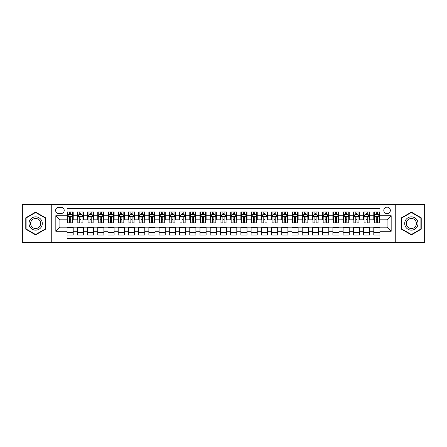 <?xml version="1.0" encoding="UTF-8"?>
<svg xmlns="http://www.w3.org/2000/svg" width="447" height="447" viewBox="0 0 447 447"><rect width="100%" height="100%" fill="white"/><g stroke="black" fill="none" stroke-linecap="round" stroke-linejoin="round"><path stroke-width="0.67" d="M387.08 207.14A3.274 3.274 0 0 0 383.805 210.414A3.274 3.274 0 0 0 387.08 213.683A3.274 3.274 0 0 0 390.348 210.414A3.274 3.274 0 0 0 387.08 207.14M395.26 242.414L424.65 242.414L424.65 204.586L395.26 204.586L395.26 242.414L51.74 242.414L51.74 204.586L22.35 204.586L22.35 242.414L51.74 242.414M379.922 212.001L373.787 212.001L373.787 215.728L369.697 215.728L369.697 219.818L373.787 219.818L373.787 215.728M369.697 215.728L369.697 212.001L363.562 212.001L363.562 215.728L359.472 215.728L359.472 219.818L363.562 219.818L363.562 215.728M359.472 215.728L359.472 212.001L353.342 212.001L353.342 215.728L349.252 215.728L349.252 219.818L353.342 219.818L353.342 215.728M349.252 215.728L349.252 212.001L343.117 212.001L343.117 215.728L339.027 215.728L339.027 219.818L343.117 219.818L343.117 215.728M339.027 215.728L339.027 212.001L332.892 212.001L332.892 215.728L328.802 215.728L328.802 219.818L332.892 219.818L332.892 215.728M328.802 215.728L328.802 212.001L322.667 212.001L322.667 215.728L318.582 215.728L318.582 219.818L322.667 219.818L322.667 215.728M318.582 215.728L318.582 212.001L312.447 212.001L312.447 215.728L308.357 215.728L308.357 219.818L312.447 219.818L312.447 215.728M308.357 215.728L308.357 212.001L302.222 212.001L302.222 215.728L298.132 215.728L298.132 219.818L302.222 219.818L302.222 215.728M298.132 215.728L298.132 212.001L291.997 212.001L291.997 215.728L287.907 215.728L287.907 219.818L291.997 219.818L291.997 215.728M287.907 215.728L287.907 212.001L281.772 212.001L281.772 215.728L277.688 215.728L277.688 219.818L281.772 219.818L281.772 215.728M277.688 215.728L277.688 212.001L271.553 212.001L271.553 215.728L267.462 215.728L267.462 219.818L271.553 219.818L271.553 215.728M267.462 215.728L267.462 212.001L261.327 212.001L261.327 215.728L257.237 215.728L257.237 219.818L261.327 219.818L261.327 215.728M257.237 215.728L257.237 212.001L251.102 212.001L251.102 215.728L247.012 215.728L247.012 219.818L251.102 219.818L251.102 215.728M247.012 215.728L247.012 212.001L240.883 212.001L240.883 215.728L236.793 215.728L236.793 219.818L240.883 219.818L240.883 215.728M236.793 215.728L236.793 212.001L230.658 212.001L230.658 215.728L226.568 215.728L226.568 219.818L230.658 219.818L230.658 215.728M226.568 215.728L226.568 212.001L220.432 212.001L220.432 215.728L216.342 215.728L216.342 219.818L220.432 219.818L220.432 215.728M216.342 215.728L216.342 212.001L210.207 212.001L210.207 215.728L206.117 215.728L206.117 219.818L210.207 219.818L210.207 215.728M206.117 215.728L206.117 212.001L199.988 212.001L199.988 215.728L195.898 215.728L195.898 219.818L199.988 219.818L199.988 215.728M195.898 215.728L195.898 212.001L189.763 212.001L189.763 215.728L185.673 215.728L185.673 219.818L189.763 219.818L189.763 215.728M185.673 215.728L185.673 212.001L179.538 212.001L179.538 215.728L175.447 215.728L175.447 219.818L179.538 219.818L179.538 215.728M175.447 215.728L175.447 212.001L169.312 212.001L169.312 215.728L165.228 215.728L165.228 219.818L169.312 219.818L169.312 215.728M165.228 215.728L165.228 212.001L159.093 212.001L159.093 215.728L155.003 215.728L155.003 219.818L159.093 219.818L159.093 215.728M155.003 215.728L155.003 212.001L148.868 212.001L148.868 215.728L144.778 215.728L144.778 219.818L148.868 219.818L148.868 215.728M144.778 215.728L144.778 212.001L138.643 212.001L138.643 215.728L134.553 215.728L134.553 219.818L138.643 219.818L138.643 215.728M134.553 215.728L134.553 212.001L128.418 212.001L128.418 215.728L124.333 215.728L124.333 219.818L128.418 219.818L128.418 215.728M124.333 215.728L124.333 212.001L118.198 212.001L118.198 215.728L114.108 215.728L114.108 219.818L118.198 219.818L118.198 215.728M114.108 215.728L114.108 212.001L107.973 212.001L107.973 215.728L103.883 215.728L103.883 219.818L107.973 219.818L107.973 215.728M103.883 215.728L103.883 212.001L97.748 212.001L97.748 215.728L93.658 215.728L93.658 219.818L97.748 219.818L97.748 215.728M93.658 215.728L93.658 212.001L87.528 212.001L87.528 215.728L83.438 215.728L83.438 219.818L87.528 219.818L87.528 215.728M83.438 215.728L83.438 212.001L77.303 212.001L77.303 219.818L73.213 219.818L73.213 212.001L67.078 212.001M67.078 234.999L73.213 234.999L73.213 227.182L77.303 227.182L77.303 234.999L83.438 234.999L83.438 227.182L87.528 227.182L87.528 231.272L83.438 231.272M87.528 231.272L87.528 234.999L93.658 234.999L93.658 227.182L97.748 227.182L97.748 231.272L93.658 231.272M97.748 231.272L97.748 234.999L103.883 234.999L103.883 227.182L107.973 227.182L107.973 231.272L103.883 231.272M107.973 231.272L107.973 234.999L114.108 234.999L114.108 227.182L118.198 227.182L118.198 231.272L114.108 231.272M118.198 231.272L118.198 234.999L124.333 234.999L124.333 227.182L128.418 227.182L128.418 231.272L124.333 231.272M128.418 231.272L128.418 234.999L134.553 234.999L134.553 227.182L138.643 227.182L138.643 231.272L134.553 231.272M138.643 231.272L138.643 234.999L144.778 234.999L144.778 227.182L148.868 227.182L148.868 231.272L144.778 231.272M148.868 231.272L148.868 234.999L155.003 234.999L155.003 227.182L159.093 227.182L159.093 231.272L155.003 231.272M159.093 231.272L159.093 234.999L165.228 234.999L165.228 227.182L169.312 227.182L169.312 231.272L165.228 231.272M169.312 231.272L169.312 234.999L175.447 234.999L175.447 227.182L179.538 227.182L179.538 231.272L175.447 231.272M179.538 231.272L179.538 234.999L185.673 234.999L185.673 227.182L189.763 227.182L189.763 231.272L185.673 231.272M189.763 231.272L189.763 234.999L195.898 234.999L195.898 227.182L199.988 227.182L199.988 231.272L195.898 231.272M199.988 231.272L199.988 234.999L206.117 234.999L206.117 227.182L210.207 227.182L210.207 231.272L206.117 231.272M210.207 231.272L210.207 234.999L216.342 234.999L216.342 227.182L220.432 227.182L220.432 231.272L216.342 231.272M220.432 231.272L220.432 234.999L226.568 234.999L226.568 227.182L230.658 227.182L230.658 231.272L226.568 231.272M230.658 231.272L230.658 234.999L236.793 234.999L236.793 227.182L240.883 227.182L240.883 231.272L236.793 231.272M240.883 231.272L240.883 234.999L247.012 234.999L247.012 227.182L251.102 227.182L251.102 231.272L247.012 231.272M251.102 231.272L251.102 234.999L257.237 234.999L257.237 227.182L261.327 227.182L261.327 231.272L257.237 231.272M261.327 231.272L261.327 234.999L267.462 234.999L267.462 227.182L271.553 227.182L271.553 231.272L267.462 231.272M271.553 231.272L271.553 234.999L277.688 234.999L277.688 227.182L281.772 227.182L281.772 231.272L277.688 231.272M281.772 231.272L281.772 234.999L287.907 234.999L287.907 227.182L291.997 227.182L291.997 231.272L287.907 231.272M291.997 231.272L291.997 234.999L298.132 234.999L298.132 227.182L302.222 227.182L302.222 231.272L298.132 231.272M302.222 231.272L302.222 234.999L308.357 234.999L308.357 227.182L312.447 227.182L312.447 231.272L308.357 231.272M312.447 231.272L312.447 234.999L318.582 234.999L318.582 227.182L322.667 227.182L322.667 231.272L318.582 231.272M322.667 231.272L322.667 234.999L328.802 234.999L328.802 227.182L332.892 227.182L332.892 231.272L328.802 231.272M332.892 231.272L332.892 234.999L339.027 234.999L339.027 227.182L343.117 227.182L343.117 231.272L339.027 231.272M343.117 231.272L343.117 234.999L349.252 234.999L349.252 227.182L353.342 227.182L353.342 231.272L349.252 231.272M353.342 231.272L353.342 234.999L359.472 234.999L359.472 227.182L363.562 227.182L363.562 231.272L359.472 231.272M363.562 231.272L363.562 234.999L369.697 234.999L369.697 227.182L373.787 227.182L373.787 231.272L369.697 231.272M58.797 213.582L61.049 213.582A3.168 3.168 0 0 0 64.217 210.414A3.168 3.168 0 0 0 61.049 207.246L58.797 207.246A3.168 3.168 0 0 0 55.629 210.414A3.168 3.168 0 0 0 58.797 213.582M395.26 204.586L51.74 204.586M379.922 215.728L379.922 208.576L67.078 208.576L67.078 219.818L59.92 219.818L59.92 227.182L67.078 227.182L67.078 238.424L379.922 238.424L379.922 227.182L387.08 227.182L387.08 219.818L379.922 219.818L379.922 215.728L391.17 215.728L391.17 231.272L379.922 231.272M67.078 231.272L55.83 231.272L55.83 215.728L67.078 215.728M373.787 231.272L373.787 234.999L379.922 234.999M67.078 214.554L67.592 214.554M69.531 214.554L70.76 214.554M72.699 214.554L73.213 214.554M67.078 219.717L67.592 219.717M69.531 219.717L70.76 219.717M72.699 219.717L73.213 219.717M67.078 227.283L73.213 227.283M67.078 232.446L73.213 232.446M77.303 219.717L77.812 219.717M79.756 219.717L80.985 219.717M82.924 219.717L83.438 219.717M77.303 214.554L77.812 214.554M79.756 214.554L80.985 214.554M82.924 214.554L83.438 214.554M77.303 227.283L83.438 227.283M77.303 232.446L83.438 232.446M87.528 227.283L93.658 227.283M87.528 232.446L93.658 232.446M87.528 214.554L88.037 214.554M89.981 214.554L91.205 214.554M93.149 214.554L93.658 214.554M87.528 219.717L88.037 219.717M89.981 219.717L91.205 219.717M93.149 219.717L93.658 219.717M97.748 227.283L103.883 227.283M97.748 232.446L103.883 232.446M97.748 214.554L98.262 214.554M100.201 214.554L101.43 214.554M103.374 214.554L103.883 214.554M97.748 219.717L98.262 219.717M100.201 219.717L101.43 219.717M103.374 219.717L103.883 219.717M107.973 227.283L114.108 227.283M107.973 232.446L114.108 232.446M107.973 214.554L108.487 214.554M110.426 214.554L111.655 214.554M113.594 214.554L114.108 214.554M107.973 219.717L108.487 219.717M110.426 219.717L111.655 219.717M113.594 219.717L114.108 219.717M118.198 227.283L124.333 227.283M118.198 232.446L124.333 232.446M118.198 214.554L118.706 214.554M120.651 214.554L121.875 214.554M123.819 214.554L124.333 214.554M118.198 219.717L118.706 219.717M120.651 219.717L121.875 219.717M123.819 219.717L124.333 219.717M128.418 227.283L134.553 227.283M128.418 232.446L134.553 232.446M128.418 214.554L128.932 214.554M130.876 214.554L132.1 214.554M134.044 214.554L134.553 214.554M128.418 219.717L128.932 219.717M130.876 219.717L132.1 219.717M134.044 219.717L134.553 219.717M138.643 227.283L144.778 227.283M138.643 232.446L144.778 232.446M138.643 214.554L139.157 214.554M141.096 214.554L142.325 214.554M144.269 214.554L144.778 214.554M138.643 219.717L139.157 219.717M141.096 219.717L142.325 219.717M144.269 219.717L144.778 219.717M148.868 227.283L155.003 227.283M148.868 232.446L155.003 232.446M148.868 214.554L149.376 214.554M151.321 214.554L152.55 214.554M154.489 214.554L155.003 214.554M148.868 219.717L149.376 219.717M151.321 219.717L152.55 219.717M154.489 219.717L155.003 219.717M159.093 227.283L165.228 227.283M159.093 232.446L165.228 232.446M159.093 214.554L159.601 214.554M161.546 214.554L162.769 214.554M164.714 214.554L165.228 214.554M159.093 219.717L159.601 219.717M161.546 219.717L162.769 219.717M164.714 219.717L165.228 219.717M169.312 227.283L175.447 227.283M169.312 232.446L175.447 232.446M169.312 214.554L169.826 214.554M171.771 214.554L172.995 214.554M174.939 214.554L175.447 214.554M169.312 219.717L169.826 219.717M171.771 219.717L172.995 219.717M174.939 219.717L175.447 219.717M179.538 227.283L185.673 227.283M179.538 232.446L185.673 232.446M179.538 214.554L180.052 214.554M181.99 214.554L183.22 214.554M185.164 214.554L185.673 214.554M179.538 219.717L180.052 219.717M181.99 219.717L183.22 219.717M185.164 219.717L185.673 219.717M189.763 227.283L195.898 227.283M189.763 232.446L195.898 232.446M189.763 214.554L190.271 214.554M192.216 214.554L193.445 214.554M195.384 214.554L195.898 214.554M189.763 219.717L190.271 219.717M192.216 219.717L193.445 219.717M195.384 219.717L195.898 219.717M199.988 227.283L206.117 227.283M199.988 232.446L206.117 232.446M199.988 214.554L200.496 214.554M202.441 214.554L203.664 214.554M205.609 214.554L206.117 214.554M199.988 219.717L200.496 219.717M202.441 219.717L203.664 219.717M205.609 219.717L206.117 219.717M210.207 227.283L216.342 227.283M210.207 232.446L216.342 232.446M210.207 214.554L210.721 214.554M212.66 214.554L213.889 214.554M215.834 214.554L216.342 214.554M210.207 219.717L210.721 219.717M212.66 219.717L213.889 219.717M215.834 219.717L216.342 219.717M220.432 227.283L226.568 227.283M220.432 232.446L226.568 232.446M220.432 214.554L220.947 214.554M222.885 214.554L224.115 214.554M226.053 214.554L226.568 214.554M220.432 219.717L220.947 219.717M222.885 219.717L224.115 219.717M226.053 219.717L226.568 219.717M230.658 227.283L236.793 227.283M230.658 232.446L236.793 232.446M230.658 214.554L231.166 214.554M233.11 214.554L234.34 214.554M236.279 214.554L236.793 214.554M230.658 219.717L231.166 219.717M233.11 219.717L234.34 219.717M236.279 219.717L236.793 219.717M240.883 227.283L247.012 227.283M240.883 232.446L247.012 232.446M240.883 214.554L241.391 214.554M243.336 214.554L244.559 214.554M246.504 214.554L247.012 214.554M240.883 219.717L241.391 219.717M243.336 219.717L244.559 219.717M246.504 219.717L247.012 219.717M251.102 227.283L257.237 227.283M251.102 232.446L257.237 232.446M251.102 214.554L251.616 214.554M253.555 214.554L254.784 214.554M256.729 214.554L257.237 214.554M251.102 219.717L251.616 219.717M253.555 219.717L254.784 219.717M256.729 219.717L257.237 219.717M261.327 227.283L267.462 227.283M261.327 232.446L267.462 232.446M261.327 214.554L261.836 214.554M263.78 214.554L265.01 214.554M266.948 214.554L267.462 214.554M261.327 219.717L261.836 219.717M263.78 219.717L265.01 219.717M266.948 219.717L267.462 219.717M271.553 227.283L277.688 227.283M271.553 232.446L277.688 232.446M271.553 214.554L272.061 214.554M274.005 214.554L275.229 214.554M277.174 214.554L277.688 214.554M271.553 219.717L272.061 219.717M274.005 219.717L275.229 219.717M277.174 219.717L277.688 219.717M281.772 227.283L287.907 227.283M281.772 232.446L287.907 232.446M281.772 214.554L282.286 214.554M284.231 214.554L285.454 214.554M287.399 214.554L287.907 214.554M281.772 219.717L282.286 219.717M284.231 219.717L285.454 219.717M287.399 219.717L287.907 219.717M291.997 227.283L298.132 227.283M291.997 232.446L298.132 232.446M291.997 214.554L292.511 214.554M294.45 214.554L295.679 214.554M297.624 214.554L298.132 214.554M291.997 219.717L292.511 219.717M294.45 219.717L295.679 219.717M297.624 219.717L298.132 219.717M302.222 227.283L308.357 227.283M302.222 232.446L308.357 232.446M302.222 214.554L302.731 214.554M304.675 214.554L305.904 214.554M307.843 214.554L308.357 214.554M302.222 219.717L302.731 219.717M304.675 219.717L305.904 219.717M307.843 219.717L308.357 219.717M312.447 227.283L318.582 227.283M312.447 232.446L318.582 232.446M312.447 214.554L312.956 214.554M314.9 214.554L316.124 214.554M318.068 214.554L318.582 214.554M312.447 219.717L312.956 219.717M314.9 219.717L316.124 219.717M318.068 219.717L318.582 219.717M322.667 227.283L328.802 227.283M322.667 232.446L328.802 232.446M322.667 214.554L323.181 214.554M325.125 214.554L326.349 214.554M328.294 214.554L328.802 214.554M322.667 219.717L323.181 219.717M325.125 219.717L326.349 219.717M328.294 219.717L328.802 219.717M332.892 227.283L339.027 227.283M332.892 232.446L339.027 232.446M332.892 214.554L333.406 214.554M335.345 214.554L336.574 214.554M338.513 214.554L339.027 214.554M332.892 219.717L333.406 219.717M335.345 219.717L336.574 219.717M338.513 219.717L339.027 219.717M343.117 227.283L349.252 227.283M343.117 232.446L349.252 232.446M343.117 214.554L343.626 214.554M345.57 214.554L346.799 214.554M348.738 214.554L349.252 214.554M343.117 219.717L343.626 219.717M345.57 219.717L346.799 219.717M348.738 219.717L349.252 219.717M353.342 227.283L359.472 227.283M353.342 232.446L359.472 232.446M353.342 214.554L353.851 214.554M355.795 214.554L357.019 214.554M358.963 214.554L359.472 214.554M353.342 219.717L353.851 219.717M355.795 219.717L357.019 219.717M358.963 219.717L359.472 219.717M363.562 227.283L369.697 227.283M363.562 232.446L369.697 232.446M363.562 214.554L364.076 214.554M366.015 214.554L367.244 214.554M369.188 214.554L369.697 214.554M363.562 219.717L364.076 219.717M366.015 219.717L367.244 219.717M369.188 219.717L369.697 219.717M373.787 227.283L379.922 227.283M373.787 232.446L379.922 232.446M373.787 214.554L374.301 214.554M376.24 214.554L377.469 214.554M379.408 214.554L379.922 214.554M373.787 219.717L374.301 219.717M376.24 219.717L377.469 219.717M379.408 219.717L379.922 219.717M59.92 219.818L55.83 215.728M59.92 227.182L55.83 231.272M391.17 215.728L387.08 219.818M391.17 231.272L387.08 227.182M35.643 234.893L45.505 229.194L45.505 217.806L35.643 212.107L25.775 217.806L25.775 229.194L35.643 234.893M421.225 217.806L411.357 212.107L401.495 217.806L401.495 229.194L411.357 234.893L421.225 229.194L421.225 217.806M70.76 213.325L69.531 213.325M72.699 222.053L70.76 222.053L70.76 222.885L72.699 222.885L72.699 216.65L71.676 214.605L68.614 214.605L67.592 216.65L67.592 222.885L69.531 222.885L69.531 222.053L67.592 222.053M67.592 216.65L67.592 212.001M72.699 216.65L72.699 212.001M69.531 214.605L69.531 212.001M70.76 212.001L70.76 214.605M70.76 222.053L70.76 217.415C70.352 216.627 69.944 216.627 69.531 217.415L69.531 222.053M35.643 216.856A6.644 6.644 0 0 0 28.994 223.5A6.644 6.644 0 0 0 35.643 230.144A6.644 6.644 0 0 0 42.286 223.5A6.644 6.644 0 0 0 35.643 216.856M35.643 218.471A5.029 5.029 0 0 0 30.608 223.5A5.029 5.029 0 0 0 35.643 228.529A5.029 5.029 0 0 0 40.671 223.5A5.029 5.029 0 0 0 35.643 218.471M45.197 229.02L35.643 234.535L26.082 229.02L26.082 217.98L35.643 212.465L45.197 217.98L45.197 229.02M405.602 220.175A6.644 6.644 0 0 0 408.038 229.255A6.644 6.644 0 0 0 417.112 226.825A6.644 6.644 0 0 0 414.682 217.745A6.644 6.644 0 0 0 405.602 220.175M407.005 220.986A5.029 5.029 0 0 0 408.843 227.858A5.029 5.029 0 0 0 415.716 226.014A5.029 5.029 0 0 0 413.877 219.142A5.029 5.029 0 0 0 407.005 220.986M420.918 217.98L420.918 229.02L411.357 234.535L401.803 229.02L401.803 217.98L411.357 212.465L420.918 217.98M80.985 213.325L79.756 213.325M82.924 222.053L80.985 222.053L80.985 222.885L82.924 222.885L82.924 216.65L81.902 214.605L78.834 214.605L77.812 216.65L77.812 222.885L79.756 222.885L79.756 222.053L77.812 222.053M77.812 216.65L77.812 212.001M82.924 216.65L82.924 212.001M79.756 214.605L79.756 212.001M80.985 212.001L80.985 214.605M80.985 222.053L80.985 217.415C80.572 216.627 80.164 216.627 79.756 217.415L79.756 222.053M91.205 213.325L89.981 213.325M93.149 222.053L91.205 222.053L91.205 222.885L93.149 222.885L93.149 216.65L92.127 214.605L89.059 214.605L88.037 216.65L88.037 222.885L89.981 222.885L89.981 222.053L88.037 222.053M88.037 216.65L88.037 212.001M93.149 216.65L93.149 212.001M89.981 214.605L89.981 212.001M91.205 212.001L91.205 214.605M91.205 222.053L91.205 217.415C90.797 216.627 90.389 216.627 89.981 217.415L89.981 222.053M101.43 213.325L100.201 213.325M103.374 222.053L101.43 222.053L101.43 222.885L103.374 222.885L103.374 216.65L102.352 214.605L99.284 214.605L98.262 216.65L98.262 222.885L100.201 222.885L100.201 222.053L98.262 222.053M98.262 216.65L98.262 212.001M103.374 216.65L103.374 212.001M100.201 214.605L100.201 212.001M101.43 212.001L101.43 214.605M101.43 222.053L101.43 217.415C101.022 216.627 100.614 216.627 100.201 217.415L100.201 222.053M111.655 213.325L110.426 213.325M113.594 222.053L111.655 222.053L111.655 222.885L113.594 222.885L113.594 216.65L112.571 214.605L109.504 214.605L108.487 216.65L108.487 222.885L110.426 222.885L110.426 222.053L108.487 222.053M108.487 216.65L108.487 212.001M113.594 216.65L113.594 212.001M110.426 214.605L110.426 212.001M111.655 212.001L111.655 214.605M111.655 222.053L111.655 217.415C111.247 216.627 110.834 216.627 110.426 217.415L110.426 222.053M121.875 213.325L120.651 213.325M123.819 222.053L121.875 222.053L121.875 222.885L123.819 222.885L123.819 216.65L122.796 214.605L119.729 214.605L118.706 216.65L118.706 222.885L120.651 222.885L120.651 222.053L118.706 222.053M118.706 216.65L118.706 212.001M123.819 216.65L123.819 212.001M120.651 214.605L120.651 212.001M121.875 212.001L121.875 214.605M121.875 222.053L121.875 217.415C121.467 216.627 121.059 216.627 120.651 217.415L120.651 222.053M132.1 213.325L130.876 213.325M134.044 222.053L132.1 222.053L132.1 222.885L134.044 222.885L134.044 216.65L133.022 214.605L129.954 214.605L128.932 216.65L128.932 222.885L130.876 222.885L130.876 222.053L128.932 222.053M128.932 216.65L128.932 212.001M134.044 216.65L134.044 212.001M130.876 214.605L130.876 212.001M132.1 212.001L132.1 214.605M132.1 222.053L132.1 217.415C131.692 216.627 131.284 216.627 130.876 217.415L130.876 222.053M142.325 213.325L141.096 213.325M144.269 222.053L142.325 222.053L142.325 222.885L144.269 222.885L144.269 216.65L143.247 214.605L140.179 214.605L139.157 216.65L139.157 222.885L141.096 222.885L141.096 222.053L139.157 222.053M139.157 216.65L139.157 212.001M144.269 216.65L144.269 212.001M141.096 214.605L141.096 212.001M142.325 212.001L142.325 214.605M142.325 222.053L142.325 217.415C141.917 216.627 141.509 216.627 141.096 217.415L141.096 222.053M152.55 213.325L151.321 213.325M154.489 222.053L152.55 222.053L152.55 222.885L154.489 222.885L154.489 216.65L153.466 214.605L150.399 214.605L149.376 216.65L149.376 222.885L151.321 222.885L151.321 222.053L149.376 222.053M149.376 216.65L149.376 212.001M154.489 216.65L154.489 212.001M151.321 214.605L151.321 212.001M152.55 212.001L152.55 214.605M152.55 222.053L152.55 217.415C152.142 216.627 151.729 216.627 151.321 217.415L151.321 222.053M162.769 213.325L161.546 213.325M164.714 222.053L162.769 222.053L162.769 222.885L164.714 222.885L164.714 216.65L163.691 214.605L160.624 214.605L159.601 216.65L159.601 222.885L161.546 222.885L161.546 222.053L159.601 222.053M159.601 216.65L159.601 212.001M164.714 216.65L164.714 212.001M161.546 214.605L161.546 212.001M162.769 212.001L162.769 214.605M162.769 222.053L162.769 217.415C162.362 216.627 161.954 216.627 161.546 217.415L161.546 222.053M172.995 213.325L171.771 213.325M174.939 222.053L172.995 222.053L172.995 222.885L174.939 222.885L174.939 216.65L173.917 214.605L170.849 214.605L169.826 216.65L169.826 222.885L171.771 222.885L171.771 222.053L169.826 222.053M169.826 216.65L169.826 212.001M174.939 216.65L174.939 212.001M171.771 214.605L171.771 212.001M172.995 212.001L172.995 214.605M172.995 222.053L172.995 217.415C172.587 216.627 172.179 216.627 171.771 217.415L171.771 222.053M183.22 213.325L181.99 213.325M185.164 222.053L183.22 222.053L183.22 222.885L185.164 222.885L185.164 216.65L184.142 214.605L181.074 214.605L180.052 216.65L180.052 222.885L181.99 222.885L181.99 222.053L180.052 222.053M180.052 216.65L180.052 212.001M185.164 216.65L185.164 212.001M181.99 214.605L181.99 212.001M183.22 212.001L183.22 214.605M183.22 222.053L183.22 217.415C182.812 216.627 182.404 216.627 181.99 217.415L181.99 222.053M193.445 213.325L192.216 213.325M195.384 222.053L193.445 222.053L193.445 222.885L195.384 222.885L195.384 216.65L194.361 214.605L191.294 214.605L190.271 216.65L190.271 222.885L192.216 222.885L192.216 222.053L190.271 222.053M190.271 216.65L190.271 212.001M195.384 216.65L195.384 212.001M192.216 214.605L192.216 212.001M193.445 212.001L193.445 214.605M193.445 222.053L193.445 217.415C193.031 216.627 192.623 216.627 192.216 217.415L192.216 222.053M203.664 213.325L202.441 213.325M205.609 222.053L203.664 222.053L203.664 222.885L205.609 222.885L205.609 216.65L204.586 214.605L201.519 214.605L200.496 216.65L200.496 222.885L202.441 222.885L202.441 222.053L200.496 222.053M200.496 216.65L200.496 212.001M205.609 216.65L205.609 212.001M202.441 214.605L202.441 212.001M203.664 212.001L203.664 214.605M203.664 222.053L203.664 217.415C203.256 216.627 202.849 216.627 202.441 217.415L202.441 222.053M213.889 213.325L212.66 213.325M215.834 222.053L213.889 222.053L213.889 222.885L215.834 222.885L215.834 216.65L214.811 214.605L211.744 214.605L210.721 216.65L210.721 222.885L212.66 222.885L212.66 222.053L210.721 222.053M210.721 216.65L210.721 212.001M215.834 216.65L215.834 212.001M212.66 214.605L212.66 212.001M213.889 212.001L213.889 214.605M213.889 222.053L213.889 217.415C213.482 216.627 213.074 216.627 212.66 217.415L212.66 222.053M224.115 213.325L222.885 213.325M226.053 222.053L224.115 222.053L224.115 222.885L226.053 222.885L226.053 216.65L225.031 214.605L221.969 214.605L220.947 216.65L220.947 222.885L222.885 222.885L222.885 222.053L220.947 222.053M220.947 216.65L220.947 212.001M226.053 216.65L226.053 212.001M222.885 214.605L222.885 212.001M224.115 212.001L224.115 214.605M224.115 222.053L224.115 217.415C223.707 216.627 223.299 216.627 222.885 217.415L222.885 222.053M234.34 213.325L233.11 213.325M236.279 222.053L234.34 222.053L234.34 222.885L236.279 222.885L236.279 216.65L235.256 214.605L232.189 214.605L231.166 216.65L231.166 222.885L233.11 222.885L233.11 222.053L231.166 222.053M231.166 216.65L231.166 212.001M236.279 216.65L236.279 212.001M233.11 214.605L233.11 212.001M234.34 212.001L234.34 214.605M234.34 222.053L234.34 217.415C233.926 216.627 233.518 216.627 233.11 217.415L233.11 222.053M244.559 213.325L243.336 213.325M246.504 222.053L244.559 222.053L244.559 222.885L246.504 222.885L246.504 216.65L245.481 214.605L242.414 214.605L241.391 216.65L241.391 222.885L243.336 222.885L243.336 222.053L241.391 222.053M241.391 216.65L241.391 212.001M246.504 216.65L246.504 212.001M243.336 214.605L243.336 212.001M244.559 212.001L244.559 214.605M244.559 222.053L244.559 217.415C244.151 216.627 243.744 216.627 243.336 217.415L243.336 222.053M254.784 213.325L253.555 213.325M256.729 222.053L254.784 222.053L254.784 222.885L256.729 222.885L256.729 216.65L255.706 214.605L252.639 214.605L251.616 216.65L251.616 222.885L253.555 222.885L253.555 222.053L251.616 222.053M251.616 216.65L251.616 212.001M256.729 216.65L256.729 212.001M253.555 214.605L253.555 212.001M254.784 212.001L254.784 214.605M254.784 222.053L254.784 217.415C254.377 216.627 253.969 216.627 253.555 217.415L253.555 222.053M265.01 213.325L263.78 213.325M266.948 222.053L265.01 222.053L265.01 222.885L266.948 222.885L266.948 216.65L265.926 214.605L262.858 214.605L261.836 216.65L261.836 222.885L263.78 222.885L263.78 222.053L261.836 222.053M261.836 216.65L261.836 212.001M266.948 216.65L266.948 212.001M263.78 214.605L263.78 212.001M265.01 212.001L265.01 214.605M265.01 222.053L265.01 217.415C264.602 216.627 264.188 216.627 263.78 217.415L263.78 222.053M275.229 213.325L274.005 213.325M277.174 222.053L275.229 222.053L275.229 222.885L277.174 222.885L277.174 216.65L276.151 214.605L273.083 214.605L272.061 216.65L272.061 222.885L274.005 222.885L274.005 222.053L272.061 222.053M272.061 216.65L272.061 212.001M277.174 216.65L277.174 212.001M274.005 214.605L274.005 212.001M275.229 212.001L275.229 214.605M275.229 222.053L275.229 217.415C274.821 216.627 274.413 216.627 274.005 217.415L274.005 222.053M285.454 213.325L284.231 213.325M287.399 222.053L285.454 222.053L285.454 222.885L287.399 222.885L287.399 216.65L286.376 214.605L283.309 214.605L282.286 216.65L282.286 222.885L284.231 222.885L284.231 222.053L282.286 222.053M282.286 216.65L282.286 212.001M287.399 216.65L287.399 212.001M284.231 214.605L284.231 212.001M285.454 212.001L285.454 214.605M285.454 222.053L285.454 217.415C285.046 216.627 284.638 216.627 284.231 217.415L284.231 222.053M295.679 213.325L294.45 213.325M297.624 222.053L295.679 222.053L295.679 222.885L297.624 222.885L297.624 216.65L296.601 214.605L293.534 214.605L292.511 216.65L292.511 222.885L294.45 222.885L294.45 222.053L292.511 222.053M292.511 216.65L292.511 212.001M297.624 216.65L297.624 212.001M294.45 214.605L294.45 212.001M295.679 212.001L295.679 214.605M295.679 222.053L295.679 217.415C295.271 216.627 294.864 216.627 294.45 217.415L294.45 222.053M305.904 213.325L304.675 213.325M307.843 222.053L305.904 222.053L305.904 222.885L307.843 222.885L307.843 216.65L306.821 214.605L303.753 214.605L302.731 216.65L302.731 222.885L304.675 222.885L304.675 222.053L302.731 222.053M302.731 216.65L302.731 212.001M307.843 216.65L307.843 212.001M304.675 214.605L304.675 212.001M305.904 212.001L305.904 214.605M305.904 222.053L305.904 217.415C305.497 216.627 305.083 216.627 304.675 217.415L304.675 222.053M316.124 213.325L314.9 213.325M318.068 222.053L316.124 222.053L316.124 222.885L318.068 222.885L318.068 216.65L317.046 214.605L313.978 214.605L312.956 216.65L312.956 222.885L314.9 222.885L314.9 222.053L312.956 222.053M312.956 216.65L312.956 212.001M318.068 216.65L318.068 212.001M314.9 214.605L314.9 212.001M316.124 212.001L316.124 214.605M316.124 222.053L316.124 217.415C315.716 216.627 315.308 216.627 314.9 217.415L314.9 222.053M326.349 213.325L325.125 213.325M328.294 222.053L326.349 222.053L326.349 222.885L328.294 222.885L328.294 216.65L327.271 214.605L324.204 214.605L323.181 216.65L323.181 222.885L325.125 222.885L325.125 222.053L323.181 222.053M323.181 216.65L323.181 212.001M328.294 216.65L328.294 212.001M325.125 214.605L325.125 212.001M326.349 212.001L326.349 214.605M326.349 222.053L326.349 217.415C325.941 216.627 325.533 216.627 325.125 217.415L325.125 222.053M336.574 213.325L335.345 213.325M338.513 222.053L336.574 222.053L336.574 222.885L338.513 222.885L338.513 216.65L337.496 214.605L334.429 214.605L333.406 216.65L333.406 222.885L335.345 222.885L335.345 222.053L333.406 222.053M333.406 216.65L333.406 212.001M338.513 216.65L338.513 212.001M335.345 214.605L335.345 212.001M336.574 212.001L336.574 214.605M336.574 222.053L336.574 217.415C336.166 216.627 335.758 216.627 335.345 217.415L335.345 222.053M346.799 213.325L345.57 213.325M348.738 222.053L346.799 222.053L346.799 222.885L348.738 222.885L348.738 216.65L347.716 214.605L344.648 214.605L343.626 216.65L343.626 222.885L345.57 222.885L345.57 222.053L343.626 222.053M343.626 216.65L343.626 212.001M348.738 216.65L348.738 212.001M345.57 214.605L345.57 212.001M346.799 212.001L346.799 214.605M346.799 222.053L346.799 217.415C346.386 216.627 345.978 216.627 345.57 217.415L345.57 222.053M357.019 213.325L355.795 213.325M358.963 222.053L357.019 222.053L357.019 222.885L358.963 222.885L358.963 216.65L357.941 214.605L354.873 214.605L353.851 216.65L353.851 222.885L355.795 222.885L355.795 222.053L353.851 222.053M353.851 216.65L353.851 212.001M358.963 216.65L358.963 212.001M355.795 214.605L355.795 212.001M357.019 212.001L357.019 214.605M357.019 222.053L357.019 217.415C356.611 216.627 356.203 216.627 355.795 217.415L355.795 222.053M367.244 213.325L366.015 213.325M369.188 222.053L367.244 222.053L367.244 222.885L369.188 222.885L369.188 216.65L368.166 214.605L365.098 214.605L364.076 216.65L364.076 222.885L366.015 222.885L366.015 222.053L364.076 222.053M364.076 216.65L364.076 212.001M369.188 216.65L369.188 212.001M366.015 214.605L366.015 212.001M367.244 212.001L367.244 214.605M367.244 222.053L367.244 217.415C366.836 216.627 366.428 216.627 366.015 217.415L366.015 222.053M377.469 213.325L376.24 213.325M379.408 222.053L377.469 222.053L377.469 222.885L379.408 222.885L379.408 216.65L378.385 214.605L375.324 214.605L374.301 216.65L374.301 222.885L376.24 222.885L376.24 222.053L374.301 222.053M374.301 216.65L374.301 212.001M379.408 216.65L379.408 212.001M376.24 214.605L376.24 212.001M377.469 212.001L377.469 214.605M377.469 222.053L377.469 217.415C377.061 216.627 376.653 216.627 376.24 217.415L376.24 222.053M77.303 231.272L73.213 231.272M77.303 215.728L73.213 215.728M72.677 216.599L67.614 216.599M67.592 215.169L68.33 215.169M71.961 215.169L72.699 215.169M69.531 219.019L67.592 219.019M72.699 219.019L70.76 219.019M70.76 213.979L69.531 213.979M82.902 216.599L77.839 216.599M77.812 215.169L78.555 215.169M82.187 215.169L82.924 215.169M79.756 219.019L77.812 219.019M82.924 219.019L80.985 219.019M80.985 213.979L79.756 213.979M93.121 216.599L88.065 216.599M88.037 215.169L88.78 215.169M92.406 215.169L93.149 215.169M89.981 219.019L88.037 219.019M93.149 219.019L91.205 219.019M91.205 213.979L89.981 213.979M103.346 216.599L98.284 216.599M98.262 215.169L98.999 215.169M102.631 215.169L103.374 215.169M100.201 219.019L98.262 219.019M103.374 219.019L101.43 219.019M101.43 213.979L100.201 213.979M113.572 216.599L108.509 216.599M108.487 215.169L109.224 215.169M112.856 215.169L113.594 215.169M110.426 219.019L108.487 219.019M113.594 219.019L111.655 219.019M111.655 213.979L110.426 213.979M123.797 216.599L118.734 216.599M118.706 215.169L119.45 215.169M123.076 215.169L123.819 215.169M120.651 219.019L118.706 219.019M123.819 219.019L121.875 219.019M121.875 213.979L120.651 213.979M134.016 216.599L128.959 216.599M128.932 215.169L129.675 215.169M133.301 215.169L134.044 215.169M130.876 219.019L128.932 219.019M134.044 219.019L132.1 219.019M132.1 213.979L130.876 213.979M144.241 216.599L139.179 216.599M139.157 215.169L139.894 215.169M143.526 215.169L144.269 215.169M141.096 219.019L139.157 219.019M144.269 219.019L142.325 219.019M142.325 213.979L141.096 213.979M154.466 216.599L149.404 216.599M149.376 215.169L150.119 215.169M153.751 215.169L154.489 215.169M151.321 219.019L149.376 219.019M154.489 219.019L152.55 219.019M152.55 213.979L151.321 213.979M164.686 216.599L159.629 216.599M159.601 215.169L160.344 215.169M163.971 215.169L164.714 215.169M161.546 219.019L159.601 219.019M164.714 219.019L162.769 219.019M162.769 213.979L161.546 213.979M174.911 216.599L169.849 216.599M169.826 215.169L170.57 215.169M174.196 215.169L174.939 215.169M171.771 219.019L169.826 219.019M174.939 219.019L172.995 219.019M172.995 213.979L171.771 213.979M185.136 216.599L180.074 216.599M180.052 215.169L180.789 215.169M184.421 215.169L185.164 215.169M181.99 219.019L180.052 219.019M185.164 219.019L183.22 219.019M183.22 213.979L181.99 213.979M195.361 216.599L190.299 216.599M190.271 215.169L191.014 215.169M194.646 215.169L195.384 215.169M192.216 219.019L190.271 219.019M195.384 219.019L193.445 219.019M193.445 213.979L192.216 213.979M205.581 216.599L200.524 216.599M200.496 215.169L201.239 215.169M204.866 215.169L205.609 215.169M202.441 219.019L200.496 219.019M205.609 219.019L203.664 219.019M203.664 213.979L202.441 213.979M215.806 216.599L210.744 216.599M210.721 215.169L211.459 215.169M215.091 215.169L215.834 215.169M212.66 219.019L210.721 219.019M215.834 219.019L213.889 219.019M213.889 213.979L212.66 213.979M226.031 216.599L220.969 216.599M220.947 215.169L221.684 215.169M225.316 215.169L226.053 215.169M222.885 219.019L220.947 219.019M226.053 219.019L224.115 219.019M224.115 213.979L222.885 213.979M236.256 216.599L231.194 216.599M231.166 215.169L231.909 215.169M235.541 215.169L236.279 215.169M233.11 219.019L231.166 219.019M236.279 219.019L234.34 219.019M234.34 213.979L233.11 213.979M246.476 216.599L241.419 216.599M241.391 215.169L242.134 215.169M245.761 215.169L246.504 215.169M243.336 219.019L241.391 219.019M246.504 219.019L244.559 219.019M244.559 213.979L243.336 213.979M256.701 216.599L251.639 216.599M251.616 215.169L252.354 215.169M255.986 215.169L256.729 215.169M253.555 219.019L251.616 219.019M256.729 219.019L254.784 219.019M254.784 213.979L253.555 213.979M266.926 216.599L261.864 216.599M261.836 215.169L262.579 215.169M266.211 215.169L266.948 215.169M263.78 219.019L261.836 219.019M266.948 219.019L265.01 219.019M265.01 213.979L263.78 213.979M277.151 216.599L272.089 216.599M272.061 215.169L272.804 215.169M276.43 215.169L277.174 215.169M274.005 219.019L272.061 219.019M277.174 219.019L275.229 219.019M275.229 213.979L274.005 213.979M287.371 216.599L282.314 216.599M282.286 215.169L283.029 215.169M286.656 215.169L287.399 215.169M284.231 219.019L282.286 219.019M287.399 219.019L285.454 219.019M285.454 213.979L284.231 213.979M297.596 216.599L292.534 216.599M292.511 215.169L293.249 215.169M296.881 215.169L297.624 215.169M294.45 219.019L292.511 219.019M297.624 219.019L295.679 219.019M295.679 213.979L294.45 213.979M307.821 216.599L302.759 216.599M302.731 215.169L303.474 215.169M307.106 215.169L307.843 215.169M304.675 219.019L302.731 219.019M307.843 219.019L305.904 219.019M305.904 213.979L304.675 213.979M318.041 216.599L312.984 216.599M312.956 215.169L313.699 215.169M317.325 215.169L318.068 215.169M314.9 219.019L312.956 219.019M318.068 219.019L316.124 219.019M316.124 213.979L314.9 213.979M328.266 216.599L323.203 216.599M323.181 215.169L323.924 215.169M327.55 215.169L328.294 215.169M325.125 219.019L323.181 219.019M328.294 219.019L326.349 219.019M326.349 213.979L325.125 213.979M338.491 216.599L333.428 216.599M333.406 215.169L334.144 215.169M337.776 215.169L338.513 215.169M335.345 219.019L333.406 219.019M338.513 219.019L336.574 219.019M336.574 213.979L335.345 213.979M348.716 216.599L343.654 216.599M343.626 215.169L344.369 215.169M348.001 215.169L348.738 215.169M345.57 219.019L343.626 219.019M348.738 219.019L346.799 219.019M346.799 213.979L345.57 213.979M358.935 216.599L353.879 216.599M353.851 215.169L354.594 215.169M358.22 215.169L358.963 215.169M355.795 219.019L353.851 219.019M358.963 219.019L357.019 219.019M357.019 213.979L355.795 213.979M369.161 216.599L364.098 216.599M364.076 215.169L364.813 215.169M368.445 215.169L369.188 215.169M366.015 219.019L364.076 219.019M369.188 219.019L367.244 219.019M367.244 213.979L366.015 213.979M379.386 216.599L374.323 216.599M374.301 215.169L375.039 215.169M378.67 215.169L379.408 215.169M376.24 219.019L374.301 219.019M379.408 219.019L377.469 219.019M377.469 213.979L376.24 213.979"/></g></svg>
